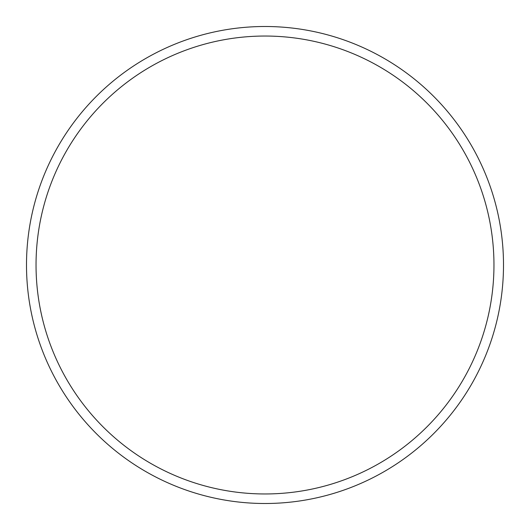 <?xml version="1.0" encoding="UTF-8"?>
<svg xmlns="http://www.w3.org/2000/svg" width="530" height="530" viewBox="0 0 530 530"><rect width="100%" height="100%" fill="white"/><g stroke="black" fill="none" stroke-linecap="round" stroke-linejoin="round"><path stroke-width="0.79" d="M265 503.5A238.5 238.5 0 0 0 503.5 265A238.5 238.5 0 0 0 265 26.5A238.5 238.5 0 0 0 26.5 265A238.5 238.5 0 0 0 265 503.5M265 493.96A228.96 228.96 0 0 0 493.96 265A228.96 228.96 0 0 0 265 36.04A228.96 228.96 0 0 0 36.04 265A228.96 228.96 0 0 0 265 493.96"/></g></svg>
